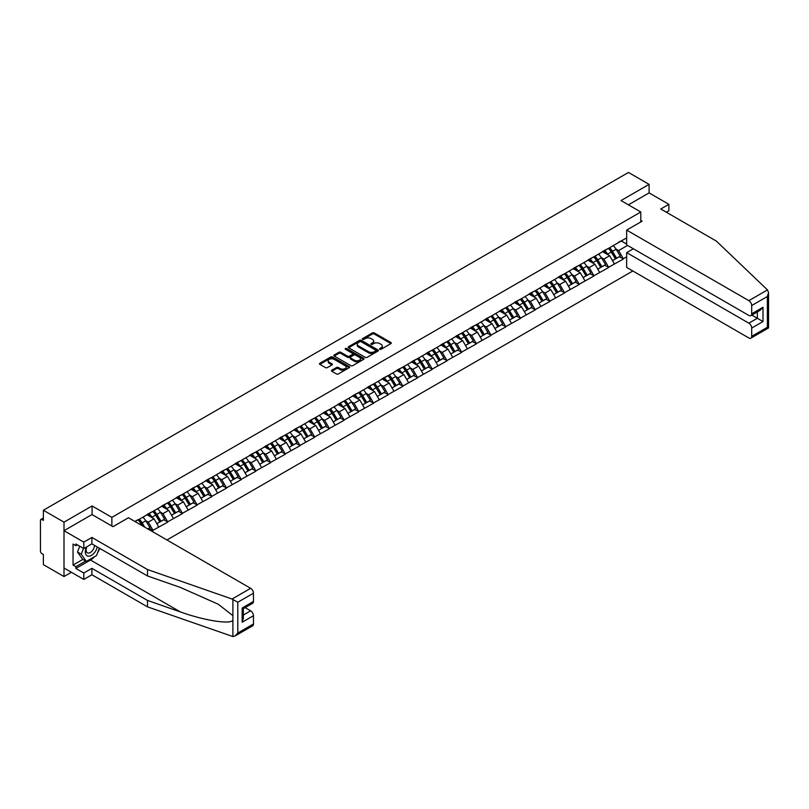 <?xml version="1.0" encoding="UTF-8"?>
<svg xmlns="http://www.w3.org/2000/svg" width="809" height="809" viewBox="0 0 809 809"><rect width="100%" height="100%" fill="white"/><g stroke="black" fill="none" stroke-linecap="round" stroke-linejoin="round"><path stroke-width="1.21" d="M379.795 349.276A0.92 0.526 0 0 0 381.09 349.276L390.919 343.603A1.305 0.758 0 0 0 391.303 343.067A1.305 0.758 0 0 0 390.919 342.531L374.274 332.924A1.305 0.758 0 0 0 372.423 332.924L362.594 338.597A0.92 0.526 0 0 0 363.888 339.345L365.162 338.607A4.187 2.417 0 0 1 371.078 338.607L372.474 339.406A4.187 2.417 0 0 1 373.697 341.115A4.187 2.417 0 0 1 372.474 342.824L371.2 343.562A0.92 0.526 0 0 0 372.494 344.31L373.768 343.572A4.187 2.417 0 0 1 379.684 343.572L381.069 344.381A4.187 2.417 0 0 1 382.293 346.08A4.187 2.417 0 0 1 381.069 347.789L379.795 348.527A0.92 0.526 0 0 0 379.795 349.276L379.795 348.527M331.821 370.188A1.305 0.758 0 0 0 331.437 370.724A1.305 0.758 0 0 0 331.821 371.26L336.493 373.96A1.305 0.758 0 0 0 338.344 373.96L349.255 367.66A1.305 0.758 0 0 0 349.64 367.124A1.305 0.758 0 0 0 349.255 366.588L332.61 356.981A1.305 0.758 0 0 0 330.76 356.981L319.848 363.281A1.305 0.758 0 0 0 319.464 363.807A1.305 0.758 0 0 0 319.848 364.343L325.491 367.599A1.305 0.758 0 0 0 327.342 367.599L332.014 364.91A1.305 0.758 0 0 0 332.388 364.374A1.305 0.758 0 0 0 332.014 363.838L329.212 362.22A3.499 2.022 0 0 1 328.191 360.794A3.499 2.022 0 0 1 330.345 358.933A3.499 2.022 0 0 1 334.157 359.368L345.119 365.698A3.499 2.022 0 0 1 346.141 367.124A3.499 2.022 0 0 1 343.987 368.985A3.499 2.022 0 0 1 340.174 368.55L338.344 367.498A1.305 0.758 0 0 0 336.493 367.498L331.821 370.188L331.821 371.26L336.493 368.58L336.493 367.498M92.084 505.949L64.002 522.159L43.373 510.246L628.462 172.448L649.091 184.361L621.009 200.571L640.799 211.988L111.864 517.366L92.084 505.949L92.084 514.595M365.253 357.356A1.305 0.758 0 0 0 367.104 357.356L378.015 351.045A1.305 0.758 0 0 0 378.4 350.519A1.305 0.758 0 0 0 378.015 349.984L361.37 340.377A1.305 0.758 0 0 0 359.52 340.377L348.608 346.677A1.305 0.758 0 0 0 348.224 347.203A1.305 0.758 0 0 0 348.608 347.739L365.253 357.356M345.787 349.478A0.92 0.526 0 0 1 346.717 349.599L346.717 348.517L363.635 358.286A1.305 0.758 0 0 1 364.02 358.822A1.305 0.758 0 0 1 363.635 359.358L352.724 365.658A1.305 0.758 0 0 1 350.873 365.658L334.228 356.041L334.228 354.979A1.305 0.758 0 0 0 333.844 355.505A1.305 0.758 0 0 0 334.228 356.041M334.228 354.979L338.9 352.279A1.305 0.758 0 0 1 340.751 352.279L347.496 356.172A1.305 0.758 0 0 0 349.346 356.172L352.451 354.382A1.305 0.758 0 0 0 352.825 353.857A1.305 0.758 0 0 0 352.451 353.321L345.423 349.266A0.92 0.526 0 0 1 346.717 348.517M111.864 526.022L111.864 517.366M166.937 539.967L632.84 270.985M640.799 211.988L640.799 221.949M135.184 521.643L138.299 519.52L134.901 521.471M138.299 519.843L626.662 237.886M626.662 256.817L623.324 258.749L618.612 250.588L616.003 249.081M608.449 248.403A8.929 5.157 -120 0 1 611.513 251.973L615.669 258.84L619.3 256.746L623.324 258.749M623.324 259.072L608.621 267.233L603.908 259.072L601.299 257.565M593.755 256.888A8.929 5.157 -120 0 1 596.809 260.458L600.976 267.324L604.596 265.231L608.621 267.233M608.621 267.557L593.927 275.717L589.215 267.557L586.606 266.05M579.062 265.372A8.929 5.157 -120 0 1 582.116 268.942L586.272 275.818L589.903 273.715L593.927 275.717M593.927 276.041L579.224 284.202L574.521 276.041L571.912 274.534M564.358 273.857A8.929 5.157 -120 0 1 567.412 277.426L571.579 284.303L575.199 282.21L579.224 284.202M579.224 284.525L564.53 292.686L559.818 284.525L557.209 283.019M549.665 282.341A8.929 5.157 -120 0 1 552.719 285.921L556.875 292.787L560.506 290.694L564.53 292.686M564.53 293.02L549.837 301.17L545.124 293.01L542.515 291.503M534.961 290.825A8.929 5.157 -120 0 1 538.015 294.405L542.182 301.272L545.812 299.178L549.837 301.17M549.837 301.504L535.133 309.655L530.421 301.504L527.812 299.997M520.268 299.31A8.929 5.157 -120 0 1 523.322 302.89L527.478 309.756L531.109 307.663L535.133 309.655M535.133 309.989L520.44 318.149L515.727 309.989L513.118 308.482M505.564 307.804A8.929 5.157 -120 0 1 508.628 311.374L512.785 318.24L516.415 316.147L520.44 318.149M520.44 318.473L505.736 326.634L501.024 318.473L498.415 316.966M490.871 316.289A8.929 5.157 -120 0 1 493.925 319.858L498.091 326.725L501.711 324.631L505.736 326.634M505.736 326.957L491.043 335.118L486.33 326.957L483.721 325.451M476.177 324.773A8.929 5.157 -120 0 1 479.231 328.343L483.388 335.209L487.018 333.116L491.043 335.118M491.043 335.442L476.339 343.603L471.637 335.442L469.028 333.935M461.474 333.257A8.929 5.157 -120 0 1 464.528 336.827L468.694 343.704L472.314 341.61L476.339 343.603M476.339 343.926L461.646 352.087L456.933 343.926L454.324 342.419M446.78 341.742A8.929 5.157 -120 0 1 449.834 345.312L453.991 352.188L457.621 350.095L461.646 352.087M461.646 352.411L446.952 360.571L442.24 352.411L439.631 350.904M432.077 350.226A8.929 5.157 -120 0 1 435.131 353.806L439.297 360.672L442.928 358.579L446.952 360.571M446.952 360.905L432.249 369.056L427.536 360.905L424.927 359.398M417.383 358.711A8.929 5.157 -120 0 1 420.437 362.29L424.594 369.157L428.224 367.064L432.249 369.056M432.249 369.389L417.555 377.55L412.843 369.389L410.234 367.883M402.68 367.195A8.929 5.157 -120 0 1 405.744 370.775L409.9 377.641L413.53 375.548L417.555 377.55M417.555 377.874L402.852 386.035L398.139 377.874L395.53 376.367M387.986 375.689A8.929 5.157 -120 0 1 391.04 379.259L395.207 386.126L398.827 384.032L402.852 386.035M402.852 386.358L388.158 394.519L383.446 386.358L380.837 384.851M373.293 384.174A8.929 5.157 -120 0 1 376.347 387.744L380.503 394.61L384.133 392.517L388.158 394.519M388.158 394.843L373.455 403.003L368.752 394.843L366.143 393.336M358.589 392.658A8.929 5.157 -120 0 1 361.643 396.228L365.81 403.104L369.43 401.001L373.455 403.003M373.455 403.327L358.761 411.488L354.049 403.327L351.44 401.82M343.896 401.143A8.929 5.157 -120 0 1 346.95 404.712L351.106 411.589L354.736 409.496L358.761 411.488M358.761 411.811L344.068 419.972L339.355 411.811L336.746 410.305M329.192 409.627A8.929 5.157 -120 0 1 332.246 413.197L336.413 420.073L340.043 417.98L344.068 419.972M344.068 420.296L329.364 428.457L324.652 420.296L322.043 418.789M314.499 418.111A8.929 5.157 -120 0 1 317.553 421.691L321.709 428.558L325.339 426.464L329.364 428.457M329.364 428.79L314.671 436.941L309.958 428.79L307.349 427.283M299.795 426.596A8.929 5.157 -120 0 1 302.859 430.176L307.016 437.042L310.646 434.949L314.671 436.941M314.671 437.275L299.967 445.435L295.255 437.275L292.646 435.768M285.102 435.09A8.929 5.157 -120 0 1 288.156 438.66L292.322 445.526L295.942 443.433L299.967 445.435M299.967 445.759L285.274 453.92L280.561 445.759L277.952 444.252M270.408 443.575A8.929 5.157 -120 0 1 273.462 447.144L277.618 454.011L281.249 451.918L285.274 453.92M285.274 454.243L270.57 462.404L265.868 454.243L263.259 452.737M255.705 452.059A8.929 5.157 -120 0 1 258.759 455.629L262.925 462.495L266.545 460.402L270.57 462.404M270.57 462.728L255.877 470.889L251.164 462.728L248.555 461.221M241.011 460.543A8.929 5.157 -120 0 1 244.065 464.113L248.221 470.99L251.852 468.886L255.877 470.889M255.877 471.212L241.183 479.373L236.471 471.212L233.862 469.705M226.308 469.028A8.929 5.157 -120 0 1 229.362 472.598L233.528 479.474L237.158 477.381L241.183 479.373M241.183 479.697L226.48 487.857L221.767 479.697L219.158 478.19M211.614 477.512A8.929 5.157 -120 0 1 214.668 481.092L218.824 487.958L222.455 485.865L226.48 487.857M226.48 488.181L211.786 496.342L207.074 488.181L204.465 486.674M196.911 485.997A8.929 5.157 -120 0 1 199.975 489.576L204.131 496.443L207.761 494.35L211.786 496.342M211.786 496.675L197.083 504.826L192.37 496.675L189.761 495.169M182.217 494.481A8.929 5.157 -120 0 1 185.271 498.061L189.437 504.927L193.058 502.834L197.083 504.826M197.083 505.16L182.389 513.321L177.677 505.16L175.068 503.653M167.524 502.976A8.929 5.157 -120 0 1 170.578 506.545L174.734 513.412L178.364 511.318L182.389 513.321M182.389 513.644L167.685 521.805L162.983 513.644L160.364 512.137M152.82 511.46A8.929 5.157 -120 0 1 155.874 515.03L160.04 521.896L163.661 519.803L167.685 521.805M167.685 522.129L152.992 530.289L148.28 522.129L145.671 520.622M147.835 528.944L148.967 528.287L152.992 530.289M152.992 530.613L151.859 531.27M147.996 513.917L152.992 511.359M148.28 522.129L154.023 518.812L146.773 514.625M158.736 526.972L154.023 518.812M162.7 505.433L167.685 502.874M162.983 513.644L168.727 510.327L161.466 506.141M173.439 518.488L168.727 510.327M177.393 496.938L182.389 494.39M177.677 505.16L183.421 501.843L176.17 497.646M188.133 509.994L183.421 501.843M192.087 488.454L197.083 485.906M192.37 496.675L198.124 493.348L190.863 489.162M202.837 501.509L198.124 493.348M206.791 479.97L211.786 477.411M207.074 488.181L212.818 484.864L205.567 480.677M217.53 493.025L212.818 484.864M221.484 471.485L226.48 468.927M221.767 479.697L227.521 476.38L220.26 472.193M232.223 484.54L227.521 476.38M236.188 463.001L241.183 460.442M236.471 471.212L242.215 467.895L234.964 463.709M246.927 476.056L242.215 467.895M250.881 454.516L255.877 451.958M251.164 462.728L256.908 459.411L249.657 455.224M261.62 467.572L256.908 459.411M265.585 446.032L270.57 443.474M265.868 454.243L271.612 450.926L264.351 446.74M276.324 459.087L271.612 450.926M280.278 437.548L285.274 434.989M280.561 445.759L286.305 442.442L279.054 438.256M291.018 450.603L286.305 442.442M294.972 429.053L299.967 426.505M295.255 437.275L301.009 433.958L293.748 429.761M305.721 442.108L301.009 433.958M309.675 420.569L314.671 418.02M309.958 428.79L315.702 425.463L308.451 421.277M320.415 433.624L315.702 425.463M324.369 412.084L329.364 409.526M324.652 420.296L330.406 416.979L323.145 412.792M335.108 425.14L330.406 416.979M339.072 403.6L344.068 401.042M339.355 411.811L345.099 408.494L337.849 404.308M349.812 416.655L345.099 408.494M353.766 395.116L358.761 392.557M354.049 403.327L359.793 400.01L352.542 395.823M364.505 408.171L359.793 400.01M368.469 386.631L373.455 384.073M368.752 394.843L374.496 391.526L367.246 387.339M379.209 399.686L374.496 391.526M383.163 378.147L388.158 375.588M383.446 386.358L389.19 383.041L381.939 378.855M393.902 391.202L389.19 383.041M397.856 369.662L402.852 367.104M398.139 377.874L403.893 374.557L396.632 370.36M408.606 382.718L403.893 374.557M412.56 361.168L417.555 358.62M412.843 369.389L418.587 366.072L411.336 361.876M423.299 374.223L418.587 366.072M427.253 352.684L432.249 350.125M427.536 360.905L433.29 357.578L426.03 353.391M437.993 365.739L433.29 357.578M441.957 344.199L446.952 341.641M442.24 352.411L447.984 349.094L440.733 344.907M452.696 357.254L447.984 349.094M456.65 335.715L461.646 333.156M456.933 343.926L462.677 340.609L455.427 336.423M467.39 348.77L462.677 340.609M471.354 327.23L476.339 324.672M471.637 335.442L477.381 332.125L470.13 327.938M482.093 340.286L477.381 332.125M486.047 318.746L491.043 316.188M486.33 326.957L492.074 323.64L484.824 319.454M496.787 331.801L492.074 323.64M500.751 310.262L505.736 307.703M501.024 318.473L506.778 315.156L499.517 310.969M511.49 323.317L506.778 315.156M515.444 301.777L520.44 299.219M515.727 309.989L521.471 306.672L514.221 302.475M526.184 314.822L521.471 306.672M530.138 293.283L535.133 290.734M530.421 301.504L536.175 298.187L528.914 293.991M540.877 306.338L536.175 298.187M544.841 284.798L549.837 282.24M545.124 293.01L550.868 289.693L543.618 285.506M555.581 297.854L550.868 289.693M559.535 276.314L564.53 273.755M559.818 284.525L565.572 281.208L558.311 277.022M570.274 289.369L565.572 281.208M574.238 267.83L579.224 265.271M574.521 276.041L580.265 272.724L573.015 268.537M584.978 280.885L580.265 272.724M588.932 259.345L593.927 256.787M589.215 267.557L594.959 264.24L587.708 260.053M599.671 272.4L594.959 264.24M603.635 250.861L608.621 248.302M603.908 259.072L609.662 255.755L602.402 251.569M614.375 263.916L609.662 255.755M618.329 242.376L623.324 239.818M618.612 250.588L627.562 245.42M621.292 240.981L626.662 244.085M666.333 212.211L668.871 210.744L668.871 204.323L649.091 192.896L649.091 184.361M64.002 522.159L64.002 576.554L43.373 564.642L43.373 554.468L41.866 553.599A2.002 1.153 -120 0 1 40.45 551.151L40.45 520.359A2.002 1.153 -120 0 1 40.865 519.449A2.002 1.153 -120 0 1 41.866 519.54L43.373 520.42L43.373 510.246M64.002 576.554L71.404 572.287M380.159 349.407L381.069 348.881A4.187 2.417 0 0 0 382.293 347.172L382.293 346.08M373.697 341.115L373.697 342.207A4.187 2.417 0 0 1 372.474 343.916L371.564 344.442M390.919 342.531L390.919 343.603L374.274 334.016A1.305 0.758 0 0 0 372.423 334.016L362.958 339.477M378.015 349.984L378.015 351.045L361.37 341.459A1.305 0.758 0 0 0 359.52 341.459L348.628 347.749M375.71 350.894A0.92 0.526 0 0 0 375.71 350.145L361.097 341.711A0.92 0.526 0 0 0 359.803 341.711L358.458 342.48A4.187 2.417 0 0 0 357.234 344.189A4.187 2.417 0 0 0 358.458 345.898L368.449 351.662A4.187 2.417 0 0 0 374.365 351.662L375.71 350.894L375.71 351.976A0.92 0.526 0 0 0 375.973 351.602L375.973 350.519M357.234 344.189L357.234 345.281A4.187 2.417 0 0 0 358.458 346.99L358.458 345.898M375.71 351.976L374.365 352.754A4.187 2.417 0 0 1 368.449 352.754L358.458 346.99M334.248 356.051L338.9 353.371L338.9 352.279M352.825 353.857L352.825 354.939A1.305 0.758 0 0 1 352.451 355.475L349.346 357.265A1.305 0.758 0 0 1 347.496 357.265L340.751 353.371A1.305 0.758 0 0 0 338.9 353.371M346.717 349.599L363.615 359.368M354.504 360.217A3.499 2.022 0 0 0 358.316 360.662A3.499 2.022 0 0 0 360.48 358.791A3.499 2.022 0 0 0 359.449 357.366L355.596 355.131A1.305 0.758 0 0 0 353.745 355.131L350.641 356.921A1.305 0.758 0 0 0 350.257 357.457A1.305 0.758 0 0 0 350.641 357.993L354.504 360.217L354.504 361.31A3.499 2.022 0 0 0 358.316 361.744A3.499 2.022 0 0 0 360.48 359.884L360.48 358.791M350.257 357.457L350.257 358.549A1.305 0.758 0 0 0 350.641 359.075L350.641 357.993M354.504 361.31L350.641 359.075M346.141 367.124L346.141 368.206A3.499 2.022 0 0 1 343.987 370.077A3.499 2.022 0 0 1 340.174 369.642L338.344 368.58A1.305 0.758 0 0 0 336.493 368.58M328.191 360.794L328.191 361.886A3.499 2.022 0 0 0 329.212 363.312L329.212 362.22M332.014 363.838L332.014 364.91L329.212 363.312M349.235 367.67L332.61 358.063A1.305 0.758 0 0 0 330.76 358.063L319.868 364.353L319.848 363.281M613.232 245.643A10.921 6.31 60 0 1 616.104 249.243L612.474 251.336A10.921 6.31 -120 0 0 609.612 247.736M612.474 251.336L616.63 258.202L620.26 256.109L616.104 249.243M615.669 258.84L616.63 258.202M619.3 256.746L620.26 256.109M603.362 251.012A8.929 5.157 60 0 1 605.82 253.541M604.758 250.537A10.921 6.31 60 0 1 607.62 254.137L608.034 254.815M612.504 260.67L615.406 258.91L611.25 252.044A10.921 6.31 -120 0 0 608.388 248.444M615.406 258.91L612.464 260.609M598.539 254.127A10.921 6.31 60 0 1 601.4 257.727L597.77 259.82A10.921 6.31 -120 0 0 594.908 256.22M597.77 259.82L601.936 266.687L605.567 264.594L601.4 257.727M600.976 267.324L601.936 266.687M604.596 265.231L605.567 264.594M588.669 259.497A8.929 5.157 60 0 1 591.126 262.025M590.054 259.022A10.921 6.31 60 0 1 592.926 262.622L593.331 263.299M597.8 269.154L600.713 267.395L596.546 260.528A10.921 6.31 -120 0 0 593.685 256.928M600.713 267.395L597.77 269.094M583.845 262.612A10.921 6.31 60 0 1 586.707 266.212L583.077 268.305A10.921 6.31 -120 0 0 580.215 264.705M583.077 268.305L587.233 275.171L590.863 273.078L586.707 266.212M586.272 275.818L587.233 275.171M589.903 273.715L590.863 273.078M573.965 267.981A8.929 5.157 60 0 1 576.433 270.509M575.361 267.506A10.921 6.31 60 0 1 578.223 271.106L578.637 271.784M583.107 277.649L586.009 275.879L581.853 269.013A10.921 6.31 -120 0 0 578.991 265.413M586.009 275.879L583.067 277.578M569.142 271.096A10.921 6.31 60 0 1 572.003 274.696L568.383 276.789A10.921 6.31 -120 0 0 565.511 273.189M568.383 276.789L572.539 283.656L576.17 281.562L572.003 274.696M571.579 284.303L572.539 283.656M575.199 282.21L576.17 281.562M559.272 276.466A8.929 5.157 60 0 1 561.729 278.994M560.667 275.99A10.921 6.31 60 0 1 563.529 279.59L563.934 280.268M568.403 286.133L571.316 284.363L567.149 277.497A10.921 6.31 -120 0 0 564.288 273.897M571.316 284.363L568.373 286.062M554.448 279.58A10.921 6.31 60 0 1 557.31 283.18L553.68 285.274A10.921 6.31 -120 0 0 550.818 281.674M553.68 285.274L557.846 292.15L561.466 290.057L557.31 283.18M556.875 292.787L557.846 292.15M560.506 290.694L561.466 290.057M544.568 284.96A8.929 5.157 60 0 1 547.036 287.478M545.964 284.475A10.921 6.31 60 0 1 548.826 288.075L549.24 288.752M553.71 294.618L556.612 292.858L552.456 285.981A10.921 6.31 -120 0 0 549.594 282.381M556.612 292.858L553.669 294.557M539.745 288.065A10.921 6.31 60 0 1 542.606 291.665L538.986 293.758A10.921 6.31 -120 0 0 536.124 290.158M538.986 293.758L543.142 300.635L546.773 298.541L542.606 291.665M542.182 301.272L543.142 300.635M545.812 299.178L546.773 298.541M529.875 293.445A8.929 5.157 60 0 1 532.332 295.963M531.27 292.959A10.921 6.31 60 0 1 534.132 296.559L534.537 297.237M539.006 303.102L541.919 301.342L537.763 294.466A10.921 6.31 -120 0 0 534.891 290.866M541.919 301.342L538.976 303.041M86.482 546.985A8.656 4.996 120 0 0 88.363 556.208A8.656 4.996 120 0 0 97.282 546.975M86.947 546.712A5.926 3.428 120 0 0 87.342 552.81A5.926 3.428 120 0 0 88.211 553.083A5.926 3.428 120 0 0 94.501 545.367M99.365 548.178L96.504 555.561L86.33 561.426L82.569 559.252L77.482 552.021L79.737 546.196M86.33 561.426L81.254 554.195L83.509 548.371M77.482 552.021L81.254 554.195M767.468 289.915L768.55 292.555L767.377 296.498L751.692 305.549A3.994 2.306 -120 0 0 748.861 300.655L767.468 289.915L716.359 241.092L660.771 209.005L668.871 204.323M633.356 248.767L626.662 252.63L626.662 267.425L748.861 337.97A3.994 2.306 -120 0 0 750.863 338.172A3.994 2.306 -120 0 0 751.692 336.342L751.692 328.07A3.994 2.306 -120 0 0 748.861 323.175L757.345 318.281L762.998 321.547L751.692 328.07M626.662 252.63L748.861 323.175M640.799 220.422L642.113 221.181L626.662 230.11L626.662 244.905L748.861 315.449A3.994 2.306 -120 0 0 750.863 315.652A3.994 2.306 -120 0 0 751.692 313.821L751.692 305.549M626.662 230.11L748.861 300.655M649.091 192.896L628.411 204.839M751.824 315.095L757.345 318.281L757.345 311.91M751.692 313.821L762.998 307.289L760.167 310.282L750.863 315.652M751.692 336.342L767.377 327.281L767.974 327.625M94.633 556.643A14.987 8.656 -60 0 1 90.477 560.02L75.874 568.444L83.792 573.015L91.892 568.343L147.481 600.43L147.481 606.851L232.891 636.552L234.964 636.026L237.785 633.043L253.47 623.982A3.994 2.306 60 0 1 252.651 625.812L234.964 636.026M147.481 600.43L180.336 611.897C203.676 620.372 229.827 624.588 232.891 620.361L232.891 615.619L218.218 604.212L180.336 587.415L147.481 575.957L91.892 543.86L83.792 548.542L75.874 543.972L75.874 545.711L73.053 544.073L73.053 565.076L75.874 566.704L85.673 561.052M83.792 573.015L83.792 579.436L64.002 568.009L64.002 530.694L91.983 514.544L112.997 526.669L128.449 517.75L250.648 588.305A3.994 2.306 60 0 1 253.47 593.199L253.47 601.461A3.994 2.306 60 0 1 252.651 603.292L243.337 608.671L243.337 618.309L242.164 622.242L242.164 607.994C243.691 608.874 243.691 608.874 242.164 607.994L253.47 601.461M91.892 568.343L91.892 574.754L83.792 579.436M147.481 606.851L91.892 574.754M253.47 593.199L237.785 602.25L232.052 599.034L147.481 569.536L91.892 537.439L83.792 542.121L83.792 548.542M83.792 542.121L64.002 530.694M75.874 568.444L75.874 566.704M91.892 537.439L91.892 543.86M147.481 569.536L147.481 575.957M243.337 615.042L250.648 610.825A3.994 2.306 60 0 1 253.47 615.72L253.47 623.982M250.648 610.825L245.127 607.63M99.74 548.391A14.987 8.656 -60 0 1 97.606 552.719M77.381 544.841L75.874 545.711M73.053 565.076L82.852 559.413M525.051 296.549A10.921 6.31 60 0 1 527.913 300.149L524.283 302.253A10.921 6.31 -120 0 0 521.421 298.642M524.283 302.253L528.449 309.119L532.069 307.026L527.913 300.149M527.478 309.756L528.449 309.119M531.109 307.663L532.069 307.026M515.171 301.929A8.929 5.157 60 0 1 517.639 304.457M516.567 301.454A10.921 6.31 60 0 1 519.429 305.054L519.843 305.731M524.313 311.586L527.225 309.827L523.059 302.95A10.921 6.31 -120 0 0 520.197 299.35M527.225 309.827L524.272 311.526M510.348 305.044A10.921 6.31 60 0 1 513.219 308.644L509.589 310.737A10.921 6.31 -120 0 0 506.727 307.137M509.589 310.737L513.745 317.603L517.376 315.51L513.219 308.644M512.785 318.24L513.745 317.603M516.415 316.147L517.376 315.51M500.478 310.413A8.929 5.157 60 0 1 502.935 312.941M501.873 309.938A10.921 6.31 60 0 1 504.735 313.538L505.15 314.216M509.619 320.071L512.522 318.311L508.365 311.445A10.921 6.31 -120 0 0 505.504 307.845M512.522 318.311L509.579 320.01M495.654 313.528A10.921 6.31 60 0 1 498.516 317.128L494.886 319.221A10.921 6.31 -120 0 0 492.024 315.621M494.886 319.221L499.052 326.088L502.682 323.994L498.516 317.128M498.091 326.725L499.052 326.088M501.711 324.631L502.682 323.994M485.774 318.898A8.929 5.157 60 0 1 488.242 321.426M487.17 318.422A10.921 6.31 60 0 1 490.042 322.022L490.446 322.7M494.916 328.555L497.828 326.796L493.662 319.929A10.921 6.31 -120 0 0 490.8 316.329M497.828 326.796L494.886 328.494M480.951 322.012A10.921 6.31 60 0 1 483.822 325.612L480.192 327.706A10.921 6.31 -120 0 0 477.33 324.106M480.192 327.706L484.348 334.572L487.979 332.479L483.822 325.612M483.388 335.209L484.348 334.572M487.018 333.116L487.979 332.479M471.081 327.382A8.929 5.157 60 0 1 473.548 329.91M472.476 326.907A10.921 6.31 60 0 1 475.338 330.507L475.753 331.184M480.222 337.04L483.125 335.28L478.968 328.414A10.921 6.31 -120 0 0 476.107 324.813M483.125 335.28L480.182 336.979M466.257 330.497A10.921 6.31 60 0 1 469.119 334.097L465.499 336.19A10.921 6.31 -120 0 0 462.627 332.59M465.499 336.19L469.655 343.056L473.285 340.963L469.119 334.097M468.694 343.704L469.655 343.056M472.314 341.61L473.285 340.963M456.387 335.866A8.929 5.157 60 0 1 458.845 338.395M457.783 335.391A10.921 6.31 60 0 1 460.645 338.991L461.049 339.669M465.519 345.534L468.431 343.764L464.265 336.898A10.921 6.31 -120 0 0 461.403 333.298M468.431 343.764L465.488 345.463M451.564 338.981A10.921 6.31 60 0 1 454.425 342.581L450.795 344.674A10.921 6.31 -120 0 0 447.933 341.074M450.795 344.674L454.961 351.551L458.582 349.448L454.425 342.581M453.991 352.188L454.961 351.551M457.621 350.095L458.582 349.448M441.684 344.351A8.929 5.157 60 0 1 444.151 346.879M443.079 343.876A10.921 6.31 60 0 1 445.941 347.476L446.356 348.153M450.825 354.018L453.728 352.249L449.571 345.382A10.921 6.31 -120 0 0 446.71 341.782M453.728 352.249L450.785 353.948M436.86 347.466A10.921 6.31 60 0 1 439.722 351.066L436.102 353.159A10.921 6.31 -120 0 0 433.24 349.559M436.102 353.159L440.258 360.035L443.888 357.942L439.722 351.066M439.297 360.672L440.258 360.035M442.928 358.579L443.888 357.942M426.99 352.845A8.929 5.157 60 0 1 429.448 355.363M428.386 352.36A10.921 6.31 60 0 1 431.248 355.96L431.652 356.638M436.122 362.503L439.034 360.743L434.878 353.867A10.921 6.31 -120 0 0 432.006 350.267M439.034 360.743L436.091 362.442M422.167 355.95A10.921 6.31 60 0 1 425.028 359.55L421.398 361.643A10.921 6.31 -120 0 0 418.536 358.043M421.398 361.643L425.564 368.52L429.185 366.426L425.028 359.55M424.594 369.157L425.564 368.52M428.224 367.064L429.185 366.426M412.287 361.33A8.929 5.157 60 0 1 414.754 363.858M413.682 360.844A10.921 6.31 60 0 1 416.544 364.444L416.959 365.122M421.428 370.987L424.341 369.228L420.174 362.351A10.921 6.31 -120 0 0 417.313 358.751M424.341 369.228L421.388 370.927M407.463 364.434A10.921 6.31 60 0 1 410.325 368.034L406.705 370.138A10.921 6.31 -120 0 0 403.843 366.538M406.705 370.138L410.861 377.004L414.491 374.911L410.325 368.034M409.9 377.641L410.861 377.004M413.53 375.548L414.491 374.911M397.593 369.814A8.929 5.157 60 0 1 400.05 372.342M398.989 369.339A10.921 6.31 60 0 1 401.851 372.939L402.265 373.616M406.735 379.472L409.637 377.712L405.481 370.846A10.921 6.31 -120 0 0 402.619 367.235M409.637 377.712L406.694 379.411M392.769 372.929A10.921 6.31 60 0 1 395.631 376.529L392.001 378.622A10.921 6.31 -120 0 0 389.139 375.022M392.001 378.622L396.167 385.488L399.788 383.395L395.631 376.529M395.207 386.126L396.167 385.488M398.827 384.032L399.788 383.395M382.89 378.299A8.929 5.157 60 0 1 385.357 380.827M384.285 377.823A10.921 6.31 60 0 1 387.157 381.423L387.562 382.101M392.031 387.956L394.944 386.196L390.777 379.33A10.921 6.31 -120 0 0 387.916 375.73M394.944 386.196L392.001 387.895M378.066 381.413A10.921 6.31 60 0 1 380.938 385.013L377.307 387.106A10.921 6.31 -120 0 0 374.446 383.506M377.307 387.106L381.464 393.973L385.094 391.88L380.938 385.013M380.503 394.61L381.464 393.973M384.133 392.517L385.094 391.88M368.196 386.783A8.929 5.157 60 0 1 370.664 389.311M369.592 386.308A10.921 6.31 60 0 1 372.453 389.908L372.868 390.585M377.338 396.44L380.24 394.681L376.084 387.814A10.921 6.31 -120 0 0 373.222 384.214M380.24 394.681L377.297 396.38M363.372 389.898A10.921 6.31 60 0 1 366.234 393.498L362.614 395.591A10.921 6.31 -120 0 0 359.742 391.991M362.614 395.591L366.77 402.457L370.401 400.364L366.234 393.498M365.81 403.104L366.77 402.457M369.43 401.001L370.401 400.364M353.503 395.267A8.929 5.157 60 0 1 355.96 397.795M354.898 394.792A10.921 6.31 60 0 1 357.76 398.392L358.165 399.07M362.634 404.925L365.547 403.165L361.38 396.299A10.921 6.31 -120 0 0 358.518 392.699M365.547 403.165L362.604 404.864M348.679 398.382A10.921 6.31 60 0 1 351.541 401.982L347.91 404.075A10.921 6.31 -120 0 0 345.049 400.475M347.91 404.075L352.077 410.942L355.697 408.848L351.541 401.982M351.106 411.589L352.077 410.942M354.736 409.496L355.697 408.848M338.799 403.752A8.929 5.157 60 0 1 341.267 406.28M340.195 403.276A10.921 6.31 60 0 1 343.056 406.876L343.471 407.554M347.941 413.419L350.843 411.65L346.687 404.783A10.921 6.31 -120 0 0 343.825 401.183M350.843 411.65L347.9 413.348M333.975 406.866A10.921 6.31 60 0 1 336.837 410.466L333.217 412.56A10.921 6.31 -120 0 0 330.345 408.96M333.217 412.56L337.373 419.436L341.004 417.333L336.837 410.466M336.413 420.073L337.373 419.436M340.043 417.98L341.004 417.333M324.106 412.246A8.929 5.157 60 0 1 326.563 414.764M325.501 411.761A10.921 6.31 60 0 1 328.363 415.361L328.767 416.038M333.237 421.904L336.15 420.134L331.993 413.268A10.921 6.31 -120 0 0 329.121 409.667M336.15 420.134L333.207 421.843M319.282 415.351A10.921 6.31 60 0 1 322.144 418.951L318.513 421.044A10.921 6.31 -120 0 0 315.652 417.444M318.513 421.044L322.68 427.921L326.3 425.827L322.144 418.951M321.709 428.558L322.68 427.921M325.339 426.464L326.3 425.827M309.402 420.731A8.929 5.157 60 0 1 311.869 423.249M310.798 420.245A10.921 6.31 60 0 1 313.659 423.845L314.074 424.523M318.544 430.388L321.456 428.628L317.29 421.752A10.921 6.31 -120 0 0 314.428 418.152M321.456 428.628L318.503 430.327M304.578 423.835A10.921 6.31 60 0 1 307.44 427.435L303.82 429.528A10.921 6.31 -120 0 0 300.958 425.928M303.82 429.528L307.976 436.405L311.607 434.312L307.44 427.435M307.016 437.042L307.976 436.405M310.646 434.949L311.607 434.312M294.709 429.215A8.929 5.157 60 0 1 297.166 431.743M296.104 428.73A10.921 6.31 60 0 1 298.966 432.34L299.381 433.007M303.85 438.872L306.753 437.113L302.596 430.236A10.921 6.31 -120 0 0 299.734 426.636M306.753 437.113L303.81 438.812M289.885 432.319A10.921 6.31 60 0 1 292.747 435.93L289.116 438.023A10.921 6.31 -120 0 0 286.255 434.423M289.116 438.023L293.283 444.889L296.903 442.796L292.747 435.93M292.322 445.526L293.283 444.889M295.942 443.433L296.903 442.796M280.005 437.699A8.929 5.157 60 0 1 282.472 440.227M281.401 437.224A10.921 6.31 60 0 1 284.272 440.824L284.677 441.502M289.147 447.357L292.059 445.597L287.893 438.731A10.921 6.31 -120 0 0 285.031 435.121M292.059 445.597L289.116 447.296M275.181 440.814A10.921 6.31 60 0 1 278.053 444.414L274.423 446.507A10.921 6.31 -120 0 0 271.561 442.907M274.423 446.507L278.579 453.374L282.21 451.28L278.053 444.414M277.618 454.011L278.579 453.374M281.249 451.918L282.21 451.28M265.312 446.184A8.929 5.157 60 0 1 267.779 448.712M266.707 445.708A10.921 6.31 60 0 1 269.569 449.308L269.984 449.986M274.453 455.841L277.356 454.082L273.199 447.215A10.921 6.31 -120 0 0 270.337 443.615M277.356 454.082L274.413 455.78M260.488 449.298A10.921 6.31 60 0 1 263.35 452.898L259.719 454.992A10.921 6.31 -120 0 0 256.858 451.392M259.719 454.992L263.886 461.858L267.516 459.765L263.35 452.898M262.925 462.495L263.886 461.858M266.545 460.402L267.516 459.765M250.618 454.668A8.929 5.157 60 0 1 253.075 457.196M252.014 454.193A10.921 6.31 60 0 1 254.875 457.793L255.28 458.47M259.75 464.326L262.662 462.566L258.496 455.7A10.921 6.31 -120 0 0 255.634 452.1M262.662 462.566L259.719 464.265M245.794 457.783A10.921 6.31 60 0 1 248.656 461.383L245.026 463.476A10.921 6.31 -120 0 0 242.164 459.876M245.026 463.476L249.182 470.342L252.812 468.249L248.656 461.383M248.221 470.99L249.182 470.342M251.852 468.886L252.812 468.249M235.915 463.152A8.929 5.157 60 0 1 238.382 465.681M237.31 462.677A10.921 6.31 60 0 1 240.172 466.277L240.586 466.955M245.056 472.82L247.958 471.05L243.802 464.184A10.921 6.31 -120 0 0 240.94 460.584M247.958 471.05L245.016 472.749M231.091 466.267A10.921 6.31 60 0 1 233.953 469.867L230.332 471.96A10.921 6.31 -120 0 0 227.46 468.36M230.332 471.96L234.489 478.827L238.119 476.734L233.953 469.867M233.528 479.474L234.489 478.827M237.158 477.381L238.119 476.734M221.221 471.637A8.929 5.157 60 0 1 223.678 474.165M222.617 471.162A10.921 6.31 60 0 1 225.478 474.762L225.883 475.439M230.353 481.304L233.265 479.535L229.109 472.668A10.921 6.31 -120 0 0 226.237 469.068M233.265 479.535L230.322 481.234M216.397 474.752A10.921 6.31 60 0 1 219.259 478.352L215.629 480.445A10.921 6.31 -120 0 0 212.767 476.845M215.629 480.445L219.795 487.321L223.415 485.218L219.259 478.352M218.824 487.958L219.795 487.321M222.455 485.865L223.415 485.218M206.517 480.131A8.929 5.157 60 0 1 208.985 482.649M207.913 479.646A10.921 6.31 60 0 1 210.775 483.246L211.189 483.924M215.659 489.789L218.572 488.029L214.405 481.153A10.921 6.31 -120 0 0 211.543 477.553M218.572 488.029L215.619 489.728M201.694 483.236A10.921 6.31 60 0 1 204.556 486.836L200.935 488.929A10.921 6.31 -120 0 0 198.074 485.329M200.935 488.929L205.092 495.806L208.722 493.712L204.556 486.836M204.131 496.443L205.092 495.806M207.761 494.35L208.722 493.712M191.824 488.616A8.929 5.157 60 0 1 194.281 491.134M193.22 488.13A10.921 6.31 60 0 1 196.081 491.73L196.496 492.408M200.966 498.273L203.868 496.514L199.712 489.637A10.921 6.31 -120 0 0 196.85 486.037M203.868 496.514L200.925 498.213M187 491.72A10.921 6.31 60 0 1 189.862 495.32L186.232 497.424A10.921 6.31 -120 0 0 183.37 493.814M186.232 497.424L190.398 504.29L194.018 502.197L189.862 495.32M189.437 504.927L190.398 504.29M193.058 502.834L194.018 502.197M177.12 497.1A8.929 5.157 60 0 1 179.588 499.628M178.516 496.615A10.921 6.31 60 0 1 181.388 500.225L181.792 500.902M186.262 506.758L189.175 504.998L185.008 498.122A10.921 6.31 -120 0 0 182.146 494.521M189.175 504.998L186.232 506.697M172.297 500.215A10.921 6.31 60 0 1 175.169 503.815L171.538 505.908A10.921 6.31 -120 0 0 168.677 502.308M171.538 505.908L175.695 512.775L179.325 510.681L175.169 503.815M174.734 513.412L175.695 512.775M178.364 511.318L179.325 510.681M162.427 505.585A8.929 5.157 60 0 1 164.894 508.113M163.822 505.109A10.921 6.31 60 0 1 166.684 508.709L167.099 509.387M171.569 515.242L174.471 513.482L170.315 506.616A10.921 6.31 -120 0 0 167.453 503.016M174.471 513.482L171.528 515.181M157.603 508.699A10.921 6.31 60 0 1 160.465 512.299L156.835 514.393A10.921 6.31 -120 0 0 153.973 510.792M156.835 514.393L161.001 521.259L164.632 519.166L160.465 512.299M160.04 521.896L161.001 521.259M163.661 519.803L164.632 519.166M147.734 514.069A8.929 5.157 60 0 1 150.191 516.597M149.129 513.594A10.921 6.31 60 0 1 151.991 517.194L152.395 517.871M156.865 523.726L159.778 521.967L155.611 515.1A10.921 6.31 -120 0 0 152.749 511.5M159.778 521.967L156.835 523.666M142.91 517.184A10.921 6.31 60 0 1 145.772 520.784L142.141 522.877A10.921 6.31 -120 0 0 139.279 519.277M142.141 522.877L144.73 527.155M145.772 520.784L149.928 527.65L147.764 528.904M148.967 528.287L149.928 527.65M138.127 519.944A8.929 5.157 -120 0 1 141.181 523.514L142.657 525.951M142.192 525.678L140.918 523.585A10.921 6.31 -120 0 0 138.056 519.985M43.373 518.67L41.866 519.54M381.069 348.881L381.069 347.789M371.2 344.31L371.2 343.562M372.474 343.916L372.474 342.824M362.594 339.345L362.594 338.597M372.423 334.016L372.423 332.924M374.274 334.016L374.274 332.924M348.608 347.739L348.608 346.677M359.52 341.459L359.52 340.377M361.37 341.459L361.37 340.377M368.449 352.754L368.449 351.662M374.365 352.754L374.365 351.662M340.751 353.371L340.751 352.279M347.496 357.265L347.496 356.172M349.346 357.265L349.346 356.172M352.451 355.475L352.451 354.382M363.635 359.358L363.635 358.286M338.344 368.58L338.344 367.498M340.174 369.642L340.174 368.55M330.76 358.063L330.76 356.981M332.61 358.063L332.61 356.981M349.255 367.66L349.255 366.588M611.25 252.044L607.62 254.137M596.546 260.528L592.926 262.622M581.853 269.013L578.223 271.106M567.149 277.497L563.529 279.59M552.456 285.981L548.826 288.075M537.763 294.466L534.132 296.559M767.377 327.281L767.377 296.498M762.998 307.289L762.998 321.547M232.891 636.552L232.891 620.361M232.891 615.619L232.891 599.429M237.785 602.25L237.785 633.043M253.47 615.72L242.164 622.242M232.052 599.034L250.648 588.305M90.477 560.02L180.336 611.897M523.059 302.95L519.429 305.054M508.365 311.445L504.735 313.538M493.662 319.929L490.042 322.022M478.968 328.414L475.338 330.507M464.265 336.898L460.645 338.991M449.571 345.382L445.941 347.476M434.878 353.867L431.248 355.96M420.174 362.351L416.544 364.444M405.481 370.846L401.851 372.939M390.777 379.33L387.157 381.423M376.084 387.814L372.453 389.908M361.38 396.299L357.76 398.392M346.687 404.783L343.056 406.876M331.993 413.268L328.363 415.361M317.29 421.752L313.659 423.845M302.596 430.236L298.966 432.34M287.893 438.731L284.272 440.824M273.199 447.215L269.569 449.308M258.496 455.7L254.875 457.793M243.802 464.184L240.172 466.277M229.109 472.668L225.478 474.762M214.405 481.153L210.775 483.246M199.712 489.637L196.081 491.73M185.008 498.122L181.388 500.225M170.315 506.616L166.684 508.709M155.611 515.1L151.991 517.194M140.918 523.585L139.735 524.262M43.373 518.003L40.865 519.449M768.55 292.555L768.55 327.958L750.863 338.172"/></g></svg>
